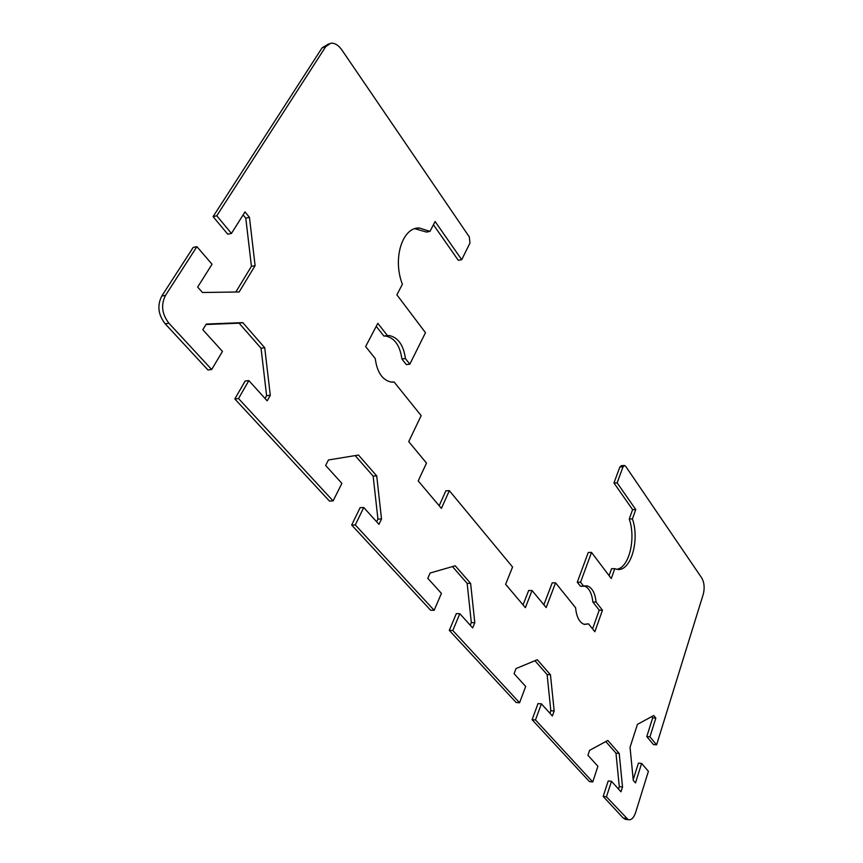 <?xml version="1.0" encoding="UTF-8"?>
<svg xmlns="http://www.w3.org/2000/svg" width="863" height="863" viewBox="0 0 863 863"><rect width="100%" height="100%" fill="white"/><g stroke="black" fill="none" stroke-linecap="round" stroke-linejoin="round"><path stroke-width="1.29" d="M168.921 323.226C161.888 314.121 160.755 304.844 165.513 295.383L196.893 246.656L193.193 247.422L161.78 296.052C157.023 305.491 158.156 314.736 165.189 323.819L207.972 369.979L211.683 369.504L168.921 323.226L165.189 323.819M211.683 369.504L222.471 351.424L202.805 329.709L206.257 324.067L242.773 322.622L264.725 347.735L270.292 395.286L267.185 400.842L248.846 380.583L238.533 398.555L234.822 398.954L329.461 501.069L333.096 500.918L238.533 398.555M333.096 500.918L341.877 483.377L325.642 465.437L328.458 459.968L358.49 455.049L376.721 475.923L381.511 518.976L378.965 524.359L363.733 507.52L355.286 524.941L351.673 525.038L430.615 610.217L434.154 610.292L355.286 524.941M434.154 610.292L441.425 593.377L427.8 578.318L430.119 573.021L455.233 565.783L470.615 583.388L474.801 622.719L472.676 627.908L459.817 613.701L452.805 630.497L449.299 630.378L516.16 702.514L519.569 702.762L452.805 630.497M519.569 702.762L525.686 686.473L514.078 673.658L516.031 668.555L537.315 659.731L550.465 674.78L554.175 710.983L552.374 715.977L541.381 703.83L535.481 719.969L532.093 719.71L589.44 781.587L592.73 781.943L535.481 719.969M592.73 781.943L597.919 766.301L587.919 755.254L589.58 750.357L607.832 740.443L619.213 753.464L622.525 786.991L620.993 791.792L611.479 781.285L606.452 796.797L603.183 796.42L623.226 818.048L626.441 819.429M616.797 569.267C629.105 567.757 636.096 538.674 629.267 519.008L632.601 509.655L613.949 482.978L619.85 467.023L623.021 466.861L624.575 465.481L625.632 466.268L701.727 577.919C704.305 582.536 704.812 588.005 703.248 594.305L656.603 744.834L649.947 736.829L655.837 718.07L653.755 715.513L637.412 724.381L630.044 747.336L633.291 780.443L635.481 782.924L641.608 763.421L648.393 771.306L635.632 812.504C633.733 817.995 631.241 820.379 628.156 819.645L606.452 796.797M623.021 466.861L617.131 482.838L635.751 509.558L632.428 518.922C640.141 540.874 630.303 573.064 616.506 569.202L614.79 568.674L611.284 578.566L591.522 552.417L580.551 582.223L583.712 586.247L587.261 585.901C592.147 587.606 595.103 593 596.106 602.083L602.46 610.206L594.855 631.727L588.544 623.863L584.348 624.413C579.44 622.611 576.527 617.056 575.599 607.768L555.567 582.849L546.182 607.574L532.05 590.519L525.384 607.66L505.621 584.294L512.568 567.002L449.343 490.669L441.414 508.383L418.21 480.928L426.495 463.086L408.728 441.629L421.155 415.632L394.078 381.964L391.079 382.093C382.287 379.968 377.012 372.115 375.254 358.533L365.632 346.57L377.821 323.312L387.444 335.61L389.299 335.567C398.156 337.498 403.539 345.157 405.427 358.566L409.828 364.197L425.481 332.676L396.883 294.833L402.395 284.251C392.363 258.738 402.331 226.958 419.418 228.005L429.968 231.403L435.114 221.521L461.705 259.698L469.968 243.053L469.332 236.947L341.877 49.957C338.415 45.092 334.693 42.848 330.723 43.226L325.664 46.731L216.775 215.793L231.446 233.442L245.016 211.888L249.45 217.368L255.103 265.642L239.148 291.964L202.46 292.503L197.659 287.077L212.039 264.251L196.893 246.656M235.826 292.007L251.435 266.322L245.782 218.156L243.118 214.887M231.446 233.442L227.756 234.207L213.085 216.613L216.775 215.793M328.835 43.808L322.082 47.832L213.085 216.613M461.705 259.698L458.275 260.281L433.442 224.747M429.968 231.403L426.484 232.061L414.909 228.706M409.828 364.197L406.311 364.596L401.899 358.976C400.001 345.599 394.628 337.962 385.75 336.041L383.895 336.074L376.236 326.322M439.17 505.718L445.858 490.82L449.343 490.669M523.054 604.898L528.674 590.486L532.05 590.519M543.863 604.79L552.234 582.816L555.567 582.849M583.949 624.294L588.544 623.863M592.568 628.879L599.224 610.141L592.859 602.029C591.91 593.302 589.105 587.951 584.424 585.988M583.712 586.247L580.432 586.214L577.271 582.201L588.275 552.449L591.522 552.417M609.095 575.675L611.587 568.674L614.79 568.674M624.197 465.502L621.403 465.642L619.85 467.023M656.603 744.834L653.453 744.564L646.786 736.571L652.687 717.843L651.705 716.624M633.215 779.634L638.426 763.108L641.608 763.421M603.183 796.42L608.221 780.939L611.479 781.285M618.512 789.062L619.289 786.635L615.977 753.162L605.794 741.544M532.093 719.71L538.005 703.593L541.381 703.83M549.914 713.259L550.821 710.734L547.12 674.596L534.941 660.713M449.299 630.378L456.333 613.615L459.817 613.701M470.259 625.233L471.338 622.611L467.142 583.356L452.439 566.581M351.673 525.038L360.13 507.649L363.733 507.52M376.646 521.791L377.929 519.073L373.14 476.106L355.157 455.599M234.822 398.954L245.157 381.014L248.846 380.583M265.038 398.479L266.613 395.675L261.047 348.231L239.083 323.183L205.987 324.51M613.949 482.978L617.131 482.838M599.224 610.141L602.46 610.206M592.859 602.029L596.106 602.083M577.271 582.201L580.551 582.223M629.267 519.008L632.428 518.922M632.601 509.655L635.751 509.558M649.947 736.829L646.786 736.571M655.837 718.07L652.687 717.843M383.895 336.074L387.444 335.61M401.899 358.976L405.427 358.566M392.255 382.158L394.078 381.964M622.525 786.991L619.289 786.635M619.213 753.464L615.977 753.162M554.175 710.983L550.821 710.734M550.465 674.78L547.12 674.596M474.801 622.719L471.338 622.611M470.615 583.388L467.142 583.356M381.511 518.976L377.929 519.073M376.721 475.923L373.14 476.106M242.773 322.622L239.083 323.183M270.292 395.286L266.613 395.675M264.725 347.735L261.047 348.231M255.103 265.642L251.435 266.322M249.45 217.368L245.782 218.156M165.513 295.383L161.78 296.052M626.452 818.448L623.226 818.048M322.082 47.832L325.664 46.731M624.941 819.246L628.156 819.645M587.261 585.901L584.855 585.88M389.299 335.567L385.75 336.041M419.418 228.005L415.923 228.663"/></g></svg>
